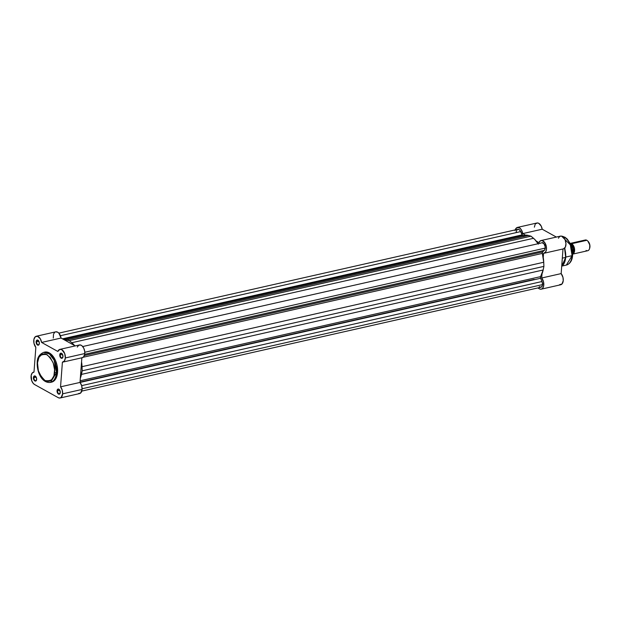 <?xml version="1.0" encoding="UTF-8"?>
<svg xmlns="http://www.w3.org/2000/svg" width="621" height="621" viewBox="0 0 621 621"><rect width="100%" height="100%" fill="white"/><g stroke="black" fill="none" stroke-linecap="round" stroke-linejoin="round"><path stroke-width="0.93" d="M57.536 390.788A2.305 1.351 -102.7 0 0 58.537 393.52A2.305 1.351 -102.7 0 0 60.198 393.023A2.305 1.351 77.3 0 1 59.445 393.807A2.305 1.351 77.3 0 1 57.536 390.788L59.81 390.267L57.536 390.788A2.305 1.351 77.3 0 1 58.428 389.313A2.305 1.351 77.3 0 1 59.445 389.701L58.529 389.049L57.427 389.522L57.225 392.239L57.877 393.543L59.111 394.226L60.276 392.519A2.647 1.552 77.3 0 1 60.159 393.163A2.647 1.552 77.3 0 1 58.258 393.924A2.647 1.552 77.3 0 1 57.054 390.733A2.647 1.552 77.3 0 1 59.352 389.592A2.647 1.552 77.3 0 1 60.276 392.519L59.453 389.709A2.305 1.351 -102.7 0 0 57.536 390.788M33.907 377.661A2.305 1.351 -102.7 0 0 34.908 380.394A2.305 1.351 -102.7 0 0 36.569 379.897A2.305 1.351 77.3 0 1 35.816 380.681A2.305 1.351 77.3 0 1 33.907 377.661L36.189 377.141L33.907 377.661A2.305 1.351 77.3 0 1 34.799 376.194A2.305 1.351 77.3 0 1 35.816 376.574A2.305 1.351 -102.7 0 0 33.907 377.661L33.425 377.607L33.907 377.661M36.647 379.392A2.647 1.552 77.3 0 1 36.53 380.036A2.647 1.552 77.3 0 1 34.629 380.797A2.647 1.552 77.3 0 1 33.425 377.607L34.248 380.417L35.172 381.069L36.049 380.859L36.655 378.895L35.824 376.582L34.295 375.969L33.425 377.607A2.647 1.552 77.3 0 1 35.723 376.466A2.647 1.552 77.3 0 1 36.647 379.392M36.608 341.767A2.305 1.351 -102.7 0 0 37.609 344.508A2.305 1.351 -102.7 0 0 39.27 344.011A2.305 1.351 77.3 0 1 38.518 344.795A2.305 1.351 77.3 0 1 36.608 341.767L38.882 341.255L36.608 341.767A2.305 1.351 77.3 0 1 37.501 340.3A2.305 1.351 77.3 0 1 38.518 340.688A2.305 1.351 -102.7 0 0 36.608 341.767L36.127 341.713L36.608 341.767M39.348 343.506A2.647 1.552 77.3 0 1 39.232 344.15A2.647 1.552 77.3 0 1 37.33 344.903A2.647 1.552 77.3 0 1 36.127 341.713L36.95 344.531L37.873 345.183L38.743 344.973L39.348 343.009L38.525 340.696L36.996 340.083L36.127 341.713A2.647 1.552 77.3 0 1 38.424 340.58A2.647 1.552 77.3 0 1 39.348 343.506M60.237 354.894A2.305 1.351 -102.7 0 0 61.231 357.634A2.305 1.351 -102.7 0 0 62.9 357.137A2.305 1.351 77.3 0 1 62.147 357.921A2.305 1.351 77.3 0 1 60.237 354.894L62.511 354.381L60.237 354.894A2.305 1.351 77.3 0 1 61.13 353.427A2.305 1.351 77.3 0 1 62.147 353.815L61.231 353.163L60.353 353.372L59.927 356.353L60.579 357.649L61.813 358.34L62.977 356.633A2.647 1.552 77.3 0 1 62.861 357.277A2.647 1.552 77.3 0 1 60.959 358.03A2.647 1.552 77.3 0 1 59.756 354.839A2.647 1.552 77.3 0 1 62.053 353.706A2.647 1.552 77.3 0 1 62.977 356.633L62.147 353.815A2.305 1.351 -102.7 0 0 60.237 354.894M51.675 382.117L54.066 380.859L55.96 378.414L57.567 372.321L56.48 372.569A1.374 0.52 -175.7 0 1 54.555 372.344C54.586 378.74 51.411 381.48 45.054 380.564C39.069 374.626 36.554 368.727 37.493 362.874L38.96 357.323L42.096 354.203L44.479 353.83L46.164 354.249L50.192 357.448L53.243 363.052L54.586 369.728L53.911 375.907L51.372 380.122L49.191 381.271L46.738 381.24L44.223 380.036L41.863 377.77L38.393 370.869L37.493 362.874A1.374 0.52 -175.7 0 1 37.213 362.517A1.374 0.52 4.3 0 0 37.493 362.874C37.47 356.477 40.637 353.737 47.002 354.653C52.987 360.591 55.502 366.491 54.555 372.344A1.374 0.52 4.3 0 0 56.48 372.569L54.105 360.11L49.401 353.939L43.718 352.348A15.401 9.02 77.3 0 1 56.48 372.569L57.567 372.321A15.401 9.02 -102.7 0 0 44.805 352.099A15.401 9.02 -102.7 0 0 44.27 352.247M60.105 397.991L79.566 393.59A6.528 3.827 -102.7 0 0 82.096 389.429L62.636 393.83A6.528 3.827 77.3 0 1 60.105 397.991A6.528 3.827 77.3 0 1 58.211 397.657L34.582 384.531L33.262 383.429L31.725 380.743L31.182 375.379L32.222 373.004L33.992 372.072L35.847 347.411L33.961 343.258L33.891 339.431L35.25 336.784L37.524 336.295L40.28 338.748L41.599 342.435L57.838 351.463L59.849 349.382L61.883 349.739L64.716 353.59L65.337 357.944A6.528 3.827 77.3 0 1 62.806 362.105A6.528 3.827 77.3 0 1 62.403 362.159L60.547 386.829L62.209 390.058L62.636 393.83L61.153 397.448L59.763 398.045L58.211 397.657L34.582 384.531A6.528 3.827 77.3 0 1 31.073 377.801A6.528 3.827 77.3 0 1 33.596 372.126A6.528 3.827 77.3 0 1 33.992 372.072L35.847 347.411A6.528 3.827 77.3 0 1 33.744 340.719A6.528 3.827 77.3 0 1 36.297 336.24A6.528 3.827 77.3 0 1 41.599 342.435L61.052 338.041L58.902 333.205L57.474 332.088L55.548 331.893M62.806 362.105L82.259 357.704A6.528 3.827 -102.7 0 0 84.798 353.543L65.337 357.944L64.398 360.948L62.403 362.159L60.547 386.829A6.528 3.827 77.3 0 1 62.636 393.83L82.096 389.429L81.662 385.657L80.008 382.427L81.863 357.797L80.008 382.427L60.547 386.829L80.008 382.427A6.528 3.827 -102.7 0 1 82.096 389.429L80.614 393.054L78.456 393.574M44.805 352.099L43.718 352.348C39.34 354.288 37.175 357.68 37.213 362.524C36.724 371.909 41.933 383.584 50.511 382.381L56.48 372.569A15.401 9.02 77.3 0 1 50.511 382.381L51.597 382.132A15.401 9.02 -102.7 0 0 57.567 372.321L56.969 365.001L55.579 360.739L53.561 357.021L51.077 354.18L48.345 352.449L46.505 351.991L43.889 352.394M81.863 357.758L83.431 357.052L84.681 354.412L84.712 351.37L83.75 348.179L82.011 345.819L80.645 345.028L78.688 345.245L77.291 347.061M59.927 349.367L79.379 344.965A6.528 3.827 -102.7 0 1 84.798 353.543L65.337 357.944A6.528 3.827 77.3 0 0 59.927 349.367A6.528 3.827 77.3 0 0 57.838 351.463L41.599 342.435L61.052 338.041L75.219 345.905L61.052 338.041A6.528 3.827 -102.7 0 0 55.75 331.839L36.297 336.24M54.702 332.382L53.74 333.756M53.515 334.362L53.282 338.065M81.786 391.098L540.907 287.251A4.122 2.414 -102.7 0 0 542.506 284.62L82.119 388.754L542.506 284.62A4.122 2.414 -102.7 0 0 541.978 281.523L540.588 278.27L80.024 382.443L540.588 278.27L541.978 281.523L81.662 385.633L541.978 281.523L542.513 283.851L542.149 286.11L541.054 287.212L539.245 286.716M84.697 354.327L544.338 250.364A4.122 2.414 -102.7 0 0 545.254 248.097L84.805 352.247L545.254 248.097A4.122 2.414 -102.7 0 0 541.838 242.679L543.973 243.719L545.23 246.933L544.687 249.96L542.568 251.893L84.378 355.53L542.568 251.893A1.374 0.807 -102.7 0 0 542.335 253.407L83.191 357.261L542.335 253.407L543.732 262.256A23.544 13.786 -102.7 0 0 542.335 253.407L542.467 252.01L544.338 250.364L84.697 354.327M516.191 231.967L516.765 230.08L517.984 229.296L519.451 229.863L520.662 231.602L60.408 335.705L520.662 231.602A4.122 2.414 -102.7 0 0 517.79 229.328L58.832 333.135M522.82 235.662L520.662 231.602L522.067 234.893L62.496 338.841L522.067 234.893A1.374 0.807 -102.7 0 0 523.029 235.662M538.011 243.548A23.544 13.786 -102.7 0 0 533.509 238.293L71.811 342.722L69.319 340.611L71.811 342.722L533.509 238.293L531.009 236.182L69.319 340.611L66.719 339.897L528.417 235.468L531.009 236.182L69.319 340.611L63.8 339.563A23.544 13.786 77.3 0 1 66.719 339.897L528.417 235.468A23.544 13.786 -102.7 0 0 524.155 235.328L63.652 339.485M71.811 342.722A23.544 13.786 77.3 0 1 74.543 345.532L71.811 342.722M82.042 366.677L543.732 262.256L543.903 266.37L82.213 370.799L82.042 366.677L543.732 262.256L543.903 266.37L82.213 370.799L81.46 374.409L543.158 269.988L543.903 266.37L543.158 269.988L81.46 374.409A23.544 13.786 77.3 0 1 80.319 378.251L82.213 370.799L82.042 366.677A23.544 13.786 77.3 0 0 81.553 361.934L82.042 366.677M540.588 276.624A23.544 13.786 -102.7 0 0 543.158 269.988L540.588 276.624A1.374 0.807 -102.7 0 0 540.588 278.27L540.588 276.624L80.132 380.774L540.588 276.624M523.092 235.646L527.035 235.188L531.009 236.182L534.813 239.504L538.376 244.138M541.178 243.028L82.702 346.534M564.574 248.229L565.677 257.397A15.401 9.02 -102.7 0 0 564.574 248.229M556.3 237.043L560.553 236.127A14.78 8.655 -102.7 0 0 559.839 236.236L560.639 236.112L559.366 236.78L558.442 238.231M563.48 248.858L565.351 247.127L565.964 243.68L565.102 239.799L563.076 236.919L561.609 236.151L570.334 244.884L572.088 255.65A1.374 0.52 4.3 0 0 572.624 255.293A1.374 0.52 -175.7 0 1 572.088 255.65A14.78 8.655 -102.7 0 0 561.617 236.151L560.647 236.112M565.956 257.04L572.088 255.65L565.956 257.04M562.315 258.157L565.677 257.397L562.315 258.157M559.505 284.721L561.997 283.991L563.239 280.7L562.975 277.424L561.159 273.597L563.006 248.967L561.159 273.597L541.698 277.998L543.515 281.825L543.631 286.095L542.544 288.392L541.388 289.13L540.053 289.122L537.794 287.958L539.362 288.827A6.528 3.827 77.3 0 0 541.256 289.169A6.528 3.827 77.3 0 0 543.802 284.682A6.528 3.827 77.3 0 0 541.698 277.998L561.159 273.597A6.528 3.827 -102.7 0 1 563.263 280.281A6.528 3.827 -102.7 0 1 560.709 284.767L541.256 289.169M515.05 230.57L516.649 227.76L519.272 227.713L521.198 229.553L522.742 233.612L542.203 229.211L556.369 237.075L542.203 229.211L541.178 226.052L538.733 223.312L537.359 222.955L535.566 223.832M535.116 224.476L534.37 227.177M522.742 233.612L525.498 235.134L522.742 233.612L542.203 229.211A6.528 3.827 -102.7 0 0 536.901 223.009L517.44 227.41A6.528 3.827 77.3 0 1 522.742 233.612M536.241 241.103L538.989 242.632L540.301 240.87L542.149 240.552L544.935 242.858L546.333 246.498L546.433 249.588L545.603 252.041L543.554 253.329L543.243 257.505L543.554 253.329A6.528 3.827 77.3 0 0 543.957 253.275A6.528 3.827 77.3 0 0 546.239 246.063A6.528 3.827 77.3 0 0 541.07 240.537A6.528 3.827 77.3 0 0 538.989 242.632L536.241 241.103M542.017 273.822L541.698 277.998L542.017 273.822M561.702 266.3A15.401 9.02 -102.7 0 0 565.677 257.397L561.702 266.3M572.391 253.702L571.817 248.563L570.078 243.711M569.496 242.625L567.447 239.869M571.724 258.336L572.213 256.131M561.26 236.089L564.97 237.222L567.315 239.124L570.668 244.286L572.081 248.547L572.624 255.285C572.205 260.572 570.117 263.832 566.36 265.074A14.78 8.655 -102.7 0 0 572.088 255.65L566.36 265.074L562.137 266.029M543.957 253.275L563.41 248.874A6.528 3.827 -102.7 0 0 565.7 241.662A6.528 3.827 -102.7 0 0 560.53 236.135L541.07 240.537M515.22 229.91A6.528 3.827 77.3 0 1 517.44 227.41M570.784 244.55A1.118 0.8 119.1 0 0 571.638 243.727A5.496 3.221 77.3 0 0 570.257 243.409L571.638 243.727A1.118 0.8 -60.9 0 1 571.211 244.325M583.942 240.948A5.496 3.221 77.3 0 1 586.853 240.288L571.638 243.727L574.386 248.051L572.958 253.989A5.496 3.221 77.3 0 0 574.549 248.959A5.496 3.221 77.3 0 0 571.638 243.727L586.853 240.288A5.496 3.221 -102.7 0 0 585.254 240.009L570.039 243.448M573.299 252.949L573.214 247.857L571.755 244.744L570.583 244.092L571.91 244.884L571.017 245.116L571.863 244.93A6.699 3.928 77.3 0 1 572.671 254.416A6.699 3.928 -102.7 0 0 571.863 244.93M571.879 244.829L571.755 244.744A6.497 3.804 -102.7 0 1 573.268 253.034M589.593 248.447L589.849 245.047L587.916 241.204M572.469 254.175L587.683 250.737A5.496 3.221 -102.7 0 0 589.81 245.963A5.496 3.221 -102.7 0 0 586.853 240.288A5.496 3.221 77.3 0 1 587.901 241.15A5.496 3.221 77.3 0 1 589.577 248.563A5.496 3.221 77.3 0 1 586.084 250.449M589.655 248.291A4.813 2.818 -102.7 0 0 589.733 248.043A4.813 2.818 -102.7 0 0 588.266 241.553A4.813 2.818 -102.7 0 0 588.087 241.367M571.887 244.837L572.671 254.486M33.596 372.126L34 372.041M534.13 279.411L80.031 382.117M564.799 247.989L565.941 257.21L561.702 266.347M587.901 241.15L588.266 241.553M589.577 248.563L589.733 248.043"/></g></svg>

